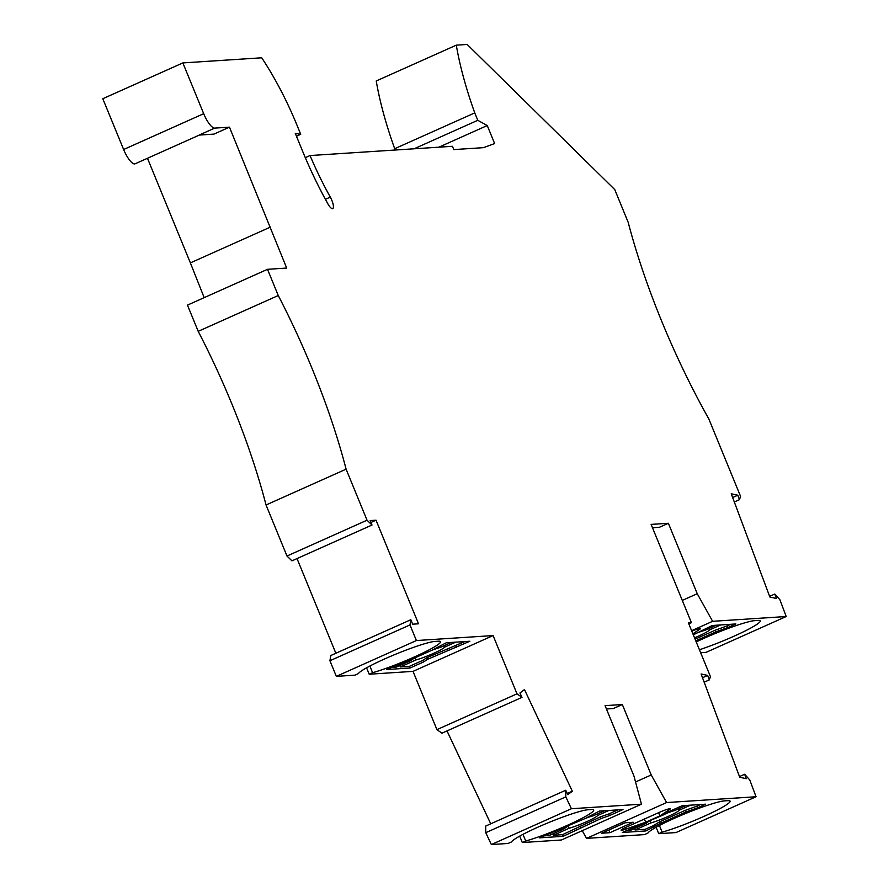 <?xml version="1.0" encoding="UTF-8"?>
<svg xmlns="http://www.w3.org/2000/svg" width="889" height="889" viewBox="0 0 889 889"><rect width="100%" height="100%" fill="white"/><g stroke="black" fill="none" stroke-linecap="round" stroke-linejoin="round"><path stroke-width="1.33" d="M688.808 623.856L691.42 622.678L651.115 524.399L668.372 523.277L697.254 593.719L712.611 621.311L786.198 616.521L706.133 652.337L700.632 652.693M586.529 838.371L666.583 802.556L756.05 796.744L675.996 832.56L658.738 833.682L662.138 832.16A42.716 4.389 157.7 0 0 706.177 815.38A42.716 4.389 157.7 0 0 730.091 801.133A42.716 4.389 157.7 0 0 727.88 800.656L724.591 800.867A42.716 4.389 -22.3 0 0 682.396 814.835A42.716 4.389 -22.3 0 0 647.892 833.082L644.492 834.604L586.529 838.371L582.239 830.67M656.115 827.27L658.738 833.682M522.321 842.539L525.721 841.016A42.716 4.389 157.7 0 0 569.749 824.247A42.716 4.389 157.7 0 0 593.674 809.99A42.716 4.389 157.7 0 0 591.463 809.512L588.174 809.735A42.716 4.389 -22.3 0 0 545.979 823.692A42.716 4.389 -22.3 0 0 511.475 841.95L508.075 843.461L491.35 844.55L485.761 832.682L485.683 826.07L565.737 790.254L565.815 796.866L571.405 808.734L641.458 804.189L561.392 840.005L522.321 842.539L519.698 836.127M447.011 730.914L490.75 823.803M366.579 667.817L369.202 674.229L413.029 671.373L436.921 729.636L441.944 733.181L521.999 697.365L519.943 692.987L524.466 689.575L572.327 791.221L567.804 794.633L565.737 790.254M369.202 674.229L372.602 672.706A42.716 4.389 157.7 0 0 416.63 655.926A42.716 4.389 157.7 0 0 440.555 641.68A42.716 4.389 157.7 0 0 438.344 641.202L435.054 641.414A42.716 4.389 -22.3 0 0 392.86 655.382A42.716 4.389 -22.3 0 0 358.356 673.629L354.955 675.151L336.331 676.362L329.93 660.738L330.775 655.537L410.829 619.722L412.663 624.178L418.519 623.8L376.025 520.198L370.168 520.576L372.002 525.032L367.035 520.209L346.099 469.17L266.044 504.985L286.98 556.025L367.035 520.209M335.853 653.259L297.026 558.57M372.002 525.032L291.936 560.848L286.98 556.025M199.392 135.05L135.106 163.809A16.024 4.656 -114.1 0 1 123.627 149.508L102.802 98.723L182.867 62.919L203.692 113.692A16.024 4.656 -114.1 0 0 214.671 128.116L229.462 127.16L286.691 268.067L267.511 269.311L187.457 305.127L198.203 331.33A266.989 77.643 -114.1 0 1 266.044 504.985M270.434 227.084L190.379 262.888L204.17 297.648M190.379 262.888L147.474 158.275M734.314 501.974L739.481 499.662L740.559 496.34L708.811 418.908A266.989 77.643 -114.1 0 1 628.19 222.339L614.755 189.579L467.17 44.45L456.301 45.161L376.236 80.966A169.088 49.173 65.9 0 0 394.694 148.719L395.227 150.03M456.301 45.161A169.088 49.173 65.9 0 0 474.748 112.903L477.782 120.304L414.085 148.796M182.867 62.919L261.71 57.796A124.593 36.238 -114.1 0 1 296.993 125.182L300.726 134.306L295.27 133.328L302.516 150.997A147.73 42.961 -114.1 0 0 327.885 203.848A8.901 2.589 -114.1 0 0 332.73 208.604A8.901 2.589 -114.1 0 0 330.308 197.125A129.938 37.782 -114.1 0 1 310.039 155.553L452.457 146.307L453.801 149.585L483.46 147.663L494.64 143.562L487.25 125.549L477.782 120.304M267.511 269.311L278.257 295.526A266.989 77.643 -114.1 0 1 346.099 469.17M436.921 729.636L516.987 693.82L493.095 635.568L416.396 640.547L409.985 624.923L410.829 619.722M516.987 693.82L521.999 697.365M641.458 804.189L633.968 776.086L605.076 705.644L622.333 704.533L651.226 774.964L635.535 781.987M666.583 802.556L651.226 774.964M756.05 796.744L749.783 779.975L744.649 774.263L746.316 778.708L739.737 777.253L701.099 673.973L707.677 675.429L702.51 677.74M691.42 622.678L688.408 622.878L710.422 676.551L709.344 679.874L707.677 675.429M786.198 616.521L779.92 599.764L774.797 594.041L776.453 598.486L769.874 597.03L731.236 493.762L737.814 495.217L732.647 497.529M739.481 499.662L737.814 495.217M474.748 112.903L394.694 148.719M487.25 125.549L438.866 147.185M296.448 136.217L300.726 134.306M310.039 155.553L305.305 157.675M229.462 127.16L213.916 134.117L199.125 135.072L214.671 128.116M278.257 295.526L198.203 331.33M329.93 660.738L409.985 624.923M372.602 672.706L369.857 666.039M469.881 641.236L446.322 642.758L431.854 650.281L406.429 661.66L386.471 669.539L410.029 668.006L423.575 661.949L427.609 659.305L469.881 641.236M336.331 676.362L416.396 640.547M493.095 635.568L413.029 671.373M414.741 657.938A17.802 1.834 -22.3 0 0 411.618 660.227L395.938 667.239L390.871 667.572M432.01 650.192A17.802 1.834 -22.3 0 1 440.111 647.481L451.39 642.436M410.029 668.006L409.362 666.372L400.328 666.95L399.739 665.539M455.779 642.147L444.5 647.192A17.802 1.834 -22.3 0 1 433.532 653.359A17.802 1.834 -22.3 0 1 415.996 659.938L400.328 666.95M464.814 641.558L426.931 657.671L422.908 660.305L409.362 666.372M456.335 647.292L455.668 645.658M447.256 648.581L447.934 650.215M426.931 657.671L427.609 659.305M423.575 661.949L422.908 660.305M415.996 659.938L415.107 657.771M444.5 647.192L443.911 645.781M485.761 832.682L565.815 796.866M491.35 844.55L571.405 808.734M622.333 704.533L613.399 708.522L606.442 708.978M739.481 776.575L744.649 774.263M704.166 682.196L709.344 679.874M699.421 649.748A42.716 4.389 157.7 0 0 740.448 633.246A42.716 4.389 157.7 0 0 760.239 620.922A42.716 4.389 157.7 0 0 758.028 620.433L754.739 620.655A42.716 4.389 -22.3 0 0 696.22 641.925M693.309 634.824L712.311 625.489L735.87 623.956L727.924 627.512L727.258 625.867L715.256 630.19L715.923 631.835L727.924 627.512M695.776 640.847L715.923 631.835M692.887 633.801L699.565 629.412A8.901 0.911 157.7 0 0 700.376 628.623A8.901 0.911 157.7 0 0 691.798 631.146M691.609 630.701L712.611 621.311M695.098 639.202L715.256 630.19M696.12 633.279A17.802 1.834 157.7 0 1 704.999 630.279L716.278 625.234M730.802 624.289L727.258 625.867M720.668 624.945L709.389 629.99L708.811 628.579M694.542 637.824A17.802 1.834 157.7 0 0 709.389 629.99M769.618 596.352L774.797 594.041M697.254 593.719L682.285 600.408M668.372 523.277L659.427 527.277L652.47 527.733M697.787 807.723L705.733 804.178L682.174 805.701L668.628 811.768L664.605 814.402L622.322 832.471L645.881 830.948L660.349 823.425L685.786 812.046L697.787 807.723L697.109 806.09L685.108 810.412L659.682 821.792L660.349 823.425M645.692 822.236L659.905 815.88L669.428 809.635A8.901 0.911 157.7 0 0 670.228 808.834A8.901 0.911 157.7 0 0 660.005 812.068L625.889 827.326A8.901 0.911 157.7 0 0 621.111 830.193A8.901 0.911 157.7 0 0 625.789 829.148L645.692 822.236L644.314 818.891M633.224 822.258L625.011 822.792L601.686 833.226L609.91 832.693L633.224 822.258M645.881 830.948L645.203 829.304L635.068 829.97L634.49 828.548M648.125 821.769A17.802 1.834 157.7 0 0 646.37 823.236L630.69 830.248L626.723 830.504M665.983 813.502A17.802 1.834 157.7 0 1 674.862 810.49L686.141 805.445M690.52 805.156L679.24 810.212A17.802 1.834 157.7 0 1 668.284 816.369A17.802 1.834 157.7 0 1 650.748 822.958L635.068 829.97M653.826 827.392L653.148 825.759L645.203 829.304M653.148 825.759L659.682 821.792M700.654 804.501L697.109 806.09M679.24 810.212L678.663 808.79M650.748 822.958L649.937 820.958M685.786 812.046L685.108 810.412M659.905 815.88L658.593 812.679M662.138 832.16L659.405 825.492M525.721 841.016L522.976 834.349M609.454 815.602L623 809.546L599.442 811.079L584.973 818.602L539.59 837.849L563.148 836.316L601.053 818.525L609.454 815.602L608.787 813.968L600.375 816.891L562.481 834.682L553.436 835.271L552.858 833.849M608.887 810.468L597.608 815.513A17.802 1.834 -22.3 0 1 586.651 821.669A17.802 1.834 -22.3 0 1 569.116 828.259L553.436 835.271M569.116 828.259L568.227 826.092M617.933 809.879L608.787 813.968M543.99 835.882L549.058 835.549L564.737 828.537A17.802 1.834 -22.3 0 1 567.86 826.248M585.129 818.502A17.802 1.834 -22.3 0 1 593.23 815.791L604.509 810.746M563.148 836.316L562.481 834.682M576.028 828.626L576.694 830.259M580.728 827.626L580.05 825.981M600.375 816.891L601.053 818.525M597.608 815.513L597.03 814.091M567.26 793.488L572.327 791.221M370.946 522.465L376.025 520.198M609.91 832.693L608.821 830.037M330.308 197.125L325.407 199.314M203.692 113.692L123.627 149.508M625.789 829.148L625.178 827.659M669.428 809.635L669.106 808.834M699.565 629.412L699.243 628.623"/></g></svg>

